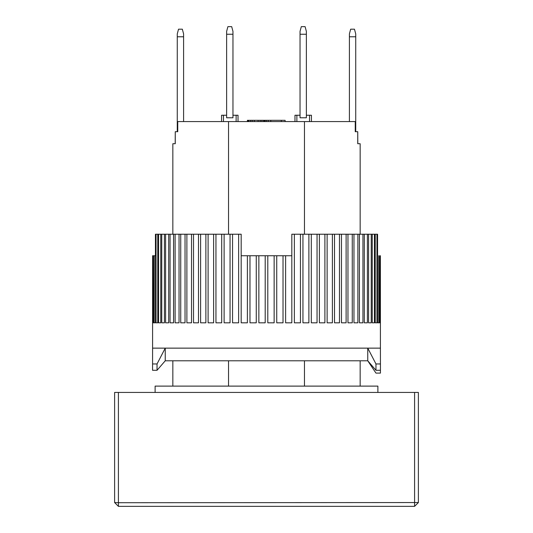 <?xml version="1.0" encoding="UTF-8"?>
<svg xmlns="http://www.w3.org/2000/svg" width="533" height="533" viewBox="0 0 533 533"><rect width="100%" height="100%" fill="white"/><g stroke="black" fill="none" stroke-linecap="round" stroke-linejoin="round"><path stroke-width="0.8" d="M300.039 117.78L300.039 31.374L301.305 26.65L305.103 26.65L306.368 31.374L306.368 117.78L300.039 117.78M300.039 34.245L306.368 34.245M175.257 131.704L175.19 143.73L172.839 143.73L175.257 143.73L175.257 131.704L177.749 131.704L177.749 121.577L304.47 121.577L304.47 234.227M172.839 143.73L172.839 234.227M172.839 360.794L172.839 386.112M304.47 121.577L355.251 121.577L355.251 131.704L357.743 131.704L357.743 143.73L360.161 143.73L360.161 234.227M360.161 360.794L360.161 386.112M304.47 360.794L304.47 386.112M228.53 386.112L228.53 360.794M228.53 234.227L228.53 121.577M360.161 143.73L357.81 143.73L357.743 131.704M236.126 121.577L236.126 115.248L238.024 115.248L238.024 121.577M223.467 121.577L223.467 115.248L221.568 115.248L221.568 121.577M236.126 115.248L232.961 115.248M226.632 115.248L223.467 115.248M247.978 121.577L247.978 120.311L247.399 120.311L247.399 121.577M309.533 121.577L309.533 115.248L311.432 115.248L311.432 121.577M296.874 121.577L296.874 115.248L294.976 115.248L294.976 121.577M296.874 115.248L300.039 115.248M306.368 115.248L309.533 115.248M270.764 121.577L270.764 120.311L281.311 120.311L281.311 121.577M281.311 120.311L285.108 120.311L285.108 121.577M247.978 120.311L268.232 120.311L268.232 121.577M268.232 120.311L270.764 120.311M265.068 120.311L265.068 121.577M266.387 120.311L266.387 121.577M248.398 120.311L248.398 121.577M248.824 120.311L248.824 121.577M250.51 120.311L250.51 121.577M252.196 120.311L252.196 121.577M254.308 120.311L254.308 121.577M258.105 120.311L258.105 121.577M260.211 120.311L260.211 121.577M261.903 120.311L261.903 121.577M263.588 120.311L263.588 121.577M264.435 120.311L264.435 121.577M264.854 120.311L264.854 121.577M355.731 36.777L355.731 33.905L354.465 29.182L350.667 29.182L349.401 33.905L349.401 36.777L355.731 36.777L355.731 131.704M349.401 121.577L349.401 36.777M380.402 255.74L380.415 348.136L152.585 348.136L152.558 370.288L157.035 370.288L157.035 363.959L152.558 363.959M380.415 348.136L380.442 363.959L375.965 363.959L367.757 348.136L165.243 348.136L157.035 363.959M375.965 363.959L375.965 370.288L367.757 360.794L165.243 360.794L157.035 370.288M380.442 373.1L380.435 370.288L380.442 373.1L375.965 373.1L367.757 360.794L367.757 348.136M375.965 370.288L380.442 370.288L380.442 363.959M226.632 117.78L226.632 31.374L227.897 26.65L231.695 26.65L232.961 31.374L232.961 117.78L226.632 117.78M226.632 34.245L232.961 34.245M377.884 392.435L377.884 386.112L155.116 386.112L155.116 392.435M241.183 234.227L241.189 255.74L247.385 255.74L247.385 322.825L241.183 322.825L241.183 234.227L238.637 234.227L238.637 322.825L232.548 322.825L232.548 234.227L230.056 234.227L230.056 322.825L224.12 322.825L224.12 234.227L221.701 234.227L221.701 322.825L215.952 322.825L215.952 234.227L213.62 234.227L213.62 322.825L208.103 322.825L208.103 234.227L205.871 234.227L205.871 322.825L200.608 322.825L200.608 234.227L198.489 234.227L198.489 322.825L193.519 322.825L193.519 234.227L191.527 234.227L191.527 322.825L186.883 322.825L186.883 234.227L185.031 234.227L185.031 322.825L180.734 322.825L180.734 234.227L179.035 234.227L179.035 322.825L175.117 322.825L175.117 234.227L173.578 234.227L173.578 322.825L170.06 322.825L170.06 234.227L168.695 234.227L168.695 322.825L165.603 322.825L165.603 234.227L164.417 234.227L164.417 322.825L161.766 322.825L161.766 234.227L160.766 234.227L160.766 322.825L158.574 322.825L158.574 234.227L157.768 234.227L157.768 322.825L156.049 322.825L156.049 234.227L155.436 234.227L155.436 322.825L154.204 322.825L154.204 255.74L153.79 255.74L153.79 322.825L153.051 322.825L152.844 255.74L152.598 322.825L152.585 255.74L152.585 348.136M379.949 322.825L379.21 322.825L379.949 322.825L380.156 255.74M379.21 322.825L379.21 255.74L378.796 255.74L378.796 322.825L377.564 322.825L377.564 234.227L376.951 234.227L376.951 322.825L375.232 322.825L375.232 234.227L374.426 234.227L374.426 322.825L372.234 322.825L372.234 234.227L371.235 234.227L371.235 322.825L368.583 322.825L368.583 234.227L367.397 234.227L367.397 322.825L364.305 322.825L364.305 234.227L362.94 234.227L362.94 322.825L359.422 322.825L359.422 234.227L357.883 234.227L357.883 322.825L353.965 322.825L353.965 234.227L352.266 234.227L352.266 322.825L347.969 322.825L347.969 234.227L346.117 234.227L346.117 322.825L341.473 322.825L341.473 234.227L339.481 234.227L339.481 322.825L334.511 322.825L334.511 234.227L332.392 234.227L332.392 322.825L327.129 322.825L327.129 234.227L324.897 234.227L324.897 322.825L319.38 322.825L319.38 234.227L317.048 234.227L317.048 322.825L311.299 322.825L311.299 234.227L308.88 234.227L308.88 322.825L302.944 322.825L302.944 234.227L300.452 234.227L300.452 322.825L294.363 322.825L294.363 234.227L291.817 234.227L291.817 322.825L285.615 322.825L285.615 255.74L291.811 255.74L291.817 234.227M283.023 255.74L283.023 322.825L276.74 322.825L276.74 255.74L285.615 255.74M274.135 255.74L274.135 322.825L267.806 322.825L267.806 255.74L276.74 255.74M265.194 255.74L265.194 322.825L258.865 322.825L258.865 255.74L267.806 255.74M256.26 255.74L256.26 322.825L249.977 322.825L249.977 255.74L258.865 255.74M247.385 255.74L249.977 255.74M154.204 255.74L155.436 255.74M153.051 255.74L153.79 255.74M156.049 234.227L157.768 234.227M158.574 234.227L160.766 234.227M161.766 234.227L164.417 234.227M165.603 234.227L168.695 234.227M170.06 234.227L173.578 234.227M175.117 234.227L179.035 234.227M180.734 234.227L185.031 234.227M186.883 234.227L191.527 234.227M193.519 234.227L198.489 234.227M200.608 234.227L205.871 234.227M208.103 234.227L213.62 234.227M215.952 234.227L221.701 234.227M224.12 234.227L230.056 234.227M232.548 234.227L238.637 234.227M294.363 234.227L300.452 234.227M302.944 234.227L308.88 234.227M311.299 234.227L317.048 234.227M319.38 234.227L324.897 234.227M327.129 234.227L332.392 234.227M334.511 234.227L339.481 234.227M341.473 234.227L346.117 234.227M347.969 234.227L352.266 234.227M353.965 234.227L357.883 234.227M359.422 234.227L362.94 234.227M364.305 234.227L367.397 234.227M368.583 234.227L371.235 234.227M372.234 234.227L374.426 234.227M375.232 234.227L376.951 234.227M153.79 322.825L153.051 322.825M155.436 322.825L154.204 322.825M157.768 322.825L156.049 322.825M160.766 322.825L158.574 322.825M164.417 322.825L161.766 322.825M168.695 322.825L165.603 322.825M173.578 322.825L170.06 322.825M179.035 322.825L175.117 322.825M185.031 322.825L180.734 322.825M191.527 322.825L186.883 322.825M198.489 322.825L193.519 322.825M205.871 322.825L200.608 322.825M213.62 322.825L208.103 322.825M221.701 322.825L215.952 322.825M230.056 322.825L224.12 322.825M238.637 322.825L232.548 322.825M247.385 322.825L241.183 322.825M256.26 322.825L249.977 322.825M265.194 322.825L258.865 322.825M274.135 322.825L267.806 322.825M283.023 322.825L276.74 322.825M291.817 322.825L285.615 322.825M300.452 322.825L294.363 322.825M308.88 322.825L302.944 322.825M317.048 322.825L311.299 322.825M324.897 322.825L319.38 322.825M332.392 322.825L327.129 322.825M339.481 322.825L334.511 322.825M346.117 322.825L341.473 322.825M352.266 322.825L347.969 322.825M357.883 322.825L353.965 322.825M362.94 322.825L359.422 322.825M367.397 322.825L364.305 322.825M371.235 322.825L368.583 322.825M374.426 322.825L372.234 322.825M376.951 322.825L375.232 322.825M378.796 322.825L377.564 322.825M183.599 36.777L183.599 33.905L182.333 29.182L178.535 29.182L177.269 33.905L177.269 36.777L183.599 36.777L183.599 121.577M177.269 131.704L177.269 36.777M118.413 392.435L114.615 392.435L114.615 502.552L118.413 502.719L118.413 392.435L418.385 392.435L418.385 502.552L118.413 502.719L118.413 506.35L114.615 502.552M414.587 392.435L414.587 506.35L418.385 502.552M118.413 506.35L414.587 506.35M165.243 360.794L165.243 348.136"/></g></svg>
